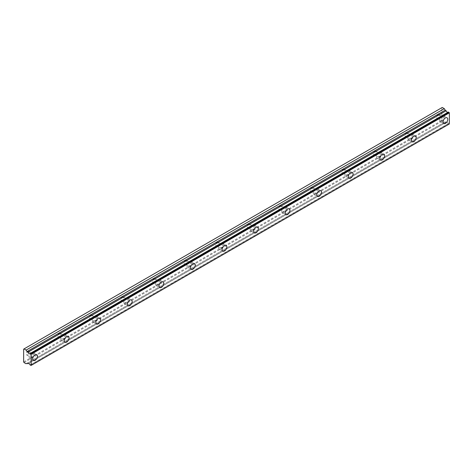 <?xml version="1.0" encoding="UTF-8"?>
<svg xmlns="http://www.w3.org/2000/svg" width="473" height="473" viewBox="0 0 473 473"><rect width="100%" height="100%" fill="white"/><g stroke="black" fill="none" stroke-linecap="round" stroke-linejoin="round"><path stroke-width="0.35" stroke-dasharray="2.37 1.77" d="M441.853 117.026A1.951 1.129 -60 0 1 442.829 116.932A1.951 1.129 -60 0 1 443.13 118.498A1.951 1.129 -60 0 1 441.853 120.219A1.951 1.129 -60 0 1 440.877 120.313A1.951 1.129 -60 0 1 440.576 118.753A1.951 1.129 -60 0 1 441.853 117.026M437.909 114.75A1.951 1.129 -60 0 1 438.885 114.655A1.951 1.129 -60 0 1 439.186 116.222A1.951 1.129 -60 0 1 437.909 117.943A1.951 1.129 -60 0 1 436.934 118.037A1.951 1.129 -60 0 1 436.632 116.47A1.951 1.129 -60 0 1 437.909 114.75M31.543 353.922A1.951 1.129 -60 0 1 32.519 353.822A1.951 1.129 -60 0 1 32.814 355.389A1.951 1.129 -60 0 1 31.543 357.109A1.951 1.129 -60 0 1 30.562 357.21A1.951 1.129 -60 0 1 30.266 355.643A1.951 1.129 -60 0 1 31.543 353.922M27.594 351.646A1.951 1.129 -60 0 1 28.569 351.545A1.951 1.129 -60 0 1 28.871 353.112A1.951 1.129 -60 0 1 27.594 354.833A1.951 1.129 -60 0 1 26.618 354.927A1.951 1.129 -60 0 1 26.322 353.366A1.951 1.129 -60 0 1 27.594 351.646M63.104 335.7A1.951 1.129 -60 0 1 64.08 335.599A1.951 1.129 -60 0 1 64.381 337.166A1.951 1.129 -60 0 1 63.104 338.887A1.951 1.129 -60 0 1 62.129 338.981A1.951 1.129 -60 0 1 61.827 337.42A1.951 1.129 -60 0 1 63.104 335.7M59.16 333.424A1.951 1.129 -60 0 1 60.136 333.323A1.951 1.129 -60 0 1 60.432 334.89A1.951 1.129 -60 0 1 59.16 336.61A1.951 1.129 -60 0 1 58.179 336.705A1.951 1.129 -60 0 1 57.883 335.144A1.951 1.129 -60 0 1 59.16 333.424M94.665 317.478A1.951 1.129 -60 0 1 95.641 317.377A1.951 1.129 -60 0 1 95.942 318.944A1.951 1.129 -60 0 1 94.665 320.664A1.951 1.129 -60 0 1 93.689 320.759A1.951 1.129 -60 0 1 93.388 319.198A1.951 1.129 -60 0 1 94.665 317.478M90.721 315.195A1.951 1.129 -60 0 1 91.697 315.101A1.951 1.129 -60 0 1 91.999 316.668A1.951 1.129 -60 0 1 90.721 318.388A1.951 1.129 -60 0 1 89.746 318.483A1.951 1.129 -60 0 1 89.444 316.922A1.951 1.129 -60 0 1 90.721 315.195M126.226 299.255A1.951 1.129 -60 0 1 127.207 299.155A1.951 1.129 -60 0 1 127.503 300.722A1.951 1.129 -60 0 1 126.226 302.442A1.951 1.129 -60 0 1 125.25 302.537A1.951 1.129 -60 0 1 124.955 300.976A1.951 1.129 -60 0 1 126.226 299.255M122.282 296.973A1.951 1.129 -60 0 1 123.258 296.878A1.951 1.129 -60 0 1 123.559 298.445A1.951 1.129 -60 0 1 122.282 300.166A1.951 1.129 -60 0 1 121.307 300.26A1.951 1.129 -60 0 1 121.005 298.7A1.951 1.129 -60 0 1 122.282 296.973M157.793 281.033A1.951 1.129 -60 0 1 158.768 280.932A1.951 1.129 -60 0 1 159.064 282.499A1.951 1.129 -60 0 1 157.793 284.22A1.951 1.129 -60 0 1 156.817 284.314A1.951 1.129 -60 0 1 156.516 282.753A1.951 1.129 -60 0 1 157.793 281.033M153.843 278.751A1.951 1.129 -60 0 1 154.825 278.656A1.951 1.129 -60 0 1 155.12 280.223A1.951 1.129 -60 0 1 153.843 281.943A1.951 1.129 -60 0 1 152.868 282.038A1.951 1.129 -60 0 1 152.572 280.471A1.951 1.129 -60 0 1 153.843 278.751M189.354 262.811A1.951 1.129 -60 0 1 190.329 262.71A1.951 1.129 -60 0 1 190.631 264.277A1.951 1.129 -60 0 1 189.354 265.997A1.951 1.129 -60 0 1 188.378 266.092A1.951 1.129 -60 0 1 188.077 264.531A1.951 1.129 -60 0 1 189.354 262.811M185.41 260.528A1.951 1.129 -60 0 1 186.386 260.434A1.951 1.129 -60 0 1 186.681 262.001A1.951 1.129 -60 0 1 185.41 263.721A1.951 1.129 -60 0 1 184.435 263.816A1.951 1.129 -60 0 1 184.133 262.249A1.951 1.129 -60 0 1 185.41 260.528M220.915 244.588A1.951 1.129 -60 0 1 221.89 244.488A1.951 1.129 -60 0 1 222.192 246.055A1.951 1.129 -60 0 1 220.915 247.775A1.951 1.129 -60 0 1 219.939 247.87A1.951 1.129 -60 0 1 219.638 246.309A1.951 1.129 -60 0 1 220.915 244.588M216.971 242.306A1.951 1.129 -60 0 1 217.947 242.211A1.951 1.129 -60 0 1 218.248 243.778A1.951 1.129 -60 0 1 216.971 245.499A1.951 1.129 -60 0 1 215.995 245.593A1.951 1.129 -60 0 1 215.694 244.027A1.951 1.129 -60 0 1 216.971 242.306M252.481 226.366A1.951 1.129 -60 0 1 253.457 226.265A1.951 1.129 -60 0 1 253.753 227.832A1.951 1.129 -60 0 1 252.481 229.553A1.951 1.129 -60 0 1 251.5 229.647A1.951 1.129 -60 0 1 251.204 228.087A1.951 1.129 -60 0 1 252.481 226.366M248.532 224.084A1.951 1.129 -60 0 1 249.508 223.989A1.951 1.129 -60 0 1 249.809 225.556A1.951 1.129 -60 0 1 248.532 227.276A1.951 1.129 -60 0 1 247.556 227.371A1.951 1.129 -60 0 1 247.255 225.804A1.951 1.129 -60 0 1 248.532 224.084M284.042 208.144A1.951 1.129 -60 0 1 285.018 208.043A1.951 1.129 -60 0 1 285.32 209.61A1.951 1.129 -60 0 1 284.042 211.33A1.951 1.129 -60 0 1 283.067 211.425A1.951 1.129 -60 0 1 282.765 209.864A1.951 1.129 -60 0 1 284.042 208.144M280.093 205.861A1.951 1.129 -60 0 1 281.074 205.767A1.951 1.129 -60 0 1 281.37 207.334A1.951 1.129 -60 0 1 280.093 209.054A1.951 1.129 -60 0 1 279.117 209.149A1.951 1.129 -60 0 1 278.822 207.582A1.951 1.129 -60 0 1 280.093 205.861M315.603 189.921A1.951 1.129 -60 0 1 316.579 189.821A1.951 1.129 -60 0 1 316.88 191.388A1.951 1.129 -60 0 1 315.603 193.108A1.951 1.129 -60 0 1 314.628 193.203A1.951 1.129 -60 0 1 314.326 191.642A1.951 1.129 -60 0 1 315.603 189.921M311.66 187.639A1.951 1.129 -60 0 1 312.635 187.544A1.951 1.129 -60 0 1 312.937 189.111A1.951 1.129 -60 0 1 311.66 190.832A1.951 1.129 -60 0 1 310.684 190.926A1.951 1.129 -60 0 1 310.383 189.36A1.951 1.129 -60 0 1 311.66 187.639M347.164 171.699A1.951 1.129 -60 0 1 348.14 171.598A1.951 1.129 -60 0 1 348.441 173.165A1.951 1.129 -60 0 1 347.164 174.886A1.951 1.129 -60 0 1 346.189 174.98A1.951 1.129 -60 0 1 345.893 173.42A1.951 1.129 -60 0 1 347.164 171.699M343.221 169.417A1.951 1.129 -60 0 1 344.196 169.322A1.951 1.129 -60 0 1 344.498 170.889A1.951 1.129 -60 0 1 343.221 172.61A1.951 1.129 -60 0 1 342.245 172.704A1.951 1.129 -60 0 1 341.944 171.137A1.951 1.129 -60 0 1 343.221 169.417M378.731 153.477A1.951 1.129 -60 0 1 379.707 153.376A1.951 1.129 -60 0 1 380.002 154.943A1.951 1.129 -60 0 1 378.731 156.664A1.951 1.129 -60 0 1 377.75 156.758A1.951 1.129 -60 0 1 377.454 155.197A1.951 1.129 -60 0 1 378.731 153.477M374.782 151.194A1.951 1.129 -60 0 1 375.757 151.1A1.951 1.129 -60 0 1 376.059 152.667A1.951 1.129 -60 0 1 374.782 154.387A1.951 1.129 -60 0 1 373.806 154.482A1.951 1.129 -60 0 1 373.51 152.915A1.951 1.129 -60 0 1 374.782 151.194M410.292 135.248A1.951 1.129 -60 0 1 411.268 135.154A1.951 1.129 -60 0 1 411.569 136.721A1.951 1.129 -60 0 1 410.292 138.441A1.951 1.129 -60 0 1 409.316 138.536A1.951 1.129 -60 0 1 409.015 136.975A1.951 1.129 -60 0 1 410.292 135.248M406.348 132.972A1.951 1.129 -60 0 1 407.324 132.878A1.951 1.129 -60 0 1 407.62 134.444A1.951 1.129 -60 0 1 406.348 136.165A1.951 1.129 -60 0 1 405.367 136.259A1.951 1.129 -60 0 1 405.071 134.693A1.951 1.129 -60 0 1 406.348 132.972M448.321 112.042A1.786 1.029 60 0 1 448.114 112.243A1.786 1.029 60 0 1 447.819 112.326M441.853 121.354A3.346 1.933 120 0 0 444.041 118.41A3.346 1.933 120 0 0 443.526 115.725A3.346 1.933 120 0 0 441.853 115.891A3.346 1.933 120 0 0 439.665 118.841A3.346 1.933 120 0 0 440.18 121.526A3.346 1.933 120 0 0 441.853 121.354M31.543 358.25A3.346 1.933 120 0 0 33.725 355.3A3.346 1.933 120 0 0 33.216 352.616A3.346 1.933 120 0 0 31.543 352.781A3.346 1.933 120 0 0 29.356 355.731A3.346 1.933 120 0 0 29.864 358.416A3.346 1.933 120 0 0 31.543 358.25M63.104 340.028A3.346 1.933 120 0 0 65.292 337.078A3.346 1.933 120 0 0 64.777 334.393A3.346 1.933 120 0 0 63.104 334.559A3.346 1.933 120 0 0 60.916 337.509A3.346 1.933 120 0 0 61.431 340.193A3.346 1.933 120 0 0 63.104 340.028M94.665 321.806A3.346 1.933 120 0 0 96.853 318.855A3.346 1.933 120 0 0 96.338 316.171A3.346 1.933 120 0 0 94.665 316.336A3.346 1.933 120 0 0 92.477 319.287A3.346 1.933 120 0 0 92.992 321.971A3.346 1.933 120 0 0 94.665 321.806M126.226 303.583A3.346 1.933 120 0 0 128.414 300.633A3.346 1.933 120 0 0 127.905 297.949A3.346 1.933 120 0 0 126.226 298.114A3.346 1.933 120 0 0 124.044 301.065A3.346 1.933 120 0 0 124.553 303.749A3.346 1.933 120 0 0 126.226 303.583M157.793 285.361A3.346 1.933 120 0 0 159.98 282.411A3.346 1.933 120 0 0 159.466 279.726A3.346 1.933 120 0 0 157.793 279.892A3.346 1.933 120 0 0 155.605 282.842A3.346 1.933 120 0 0 156.12 285.526A3.346 1.933 120 0 0 157.793 285.361M189.354 267.139A3.346 1.933 120 0 0 191.541 264.188A3.346 1.933 120 0 0 191.027 261.504A3.346 1.933 120 0 0 189.354 261.67A3.346 1.933 120 0 0 187.166 264.62A3.346 1.933 120 0 0 187.68 267.304A3.346 1.933 120 0 0 189.354 267.139M220.915 248.916A3.346 1.933 120 0 0 223.102 245.966A3.346 1.933 120 0 0 222.588 243.282A3.346 1.933 120 0 0 220.915 243.447A3.346 1.933 120 0 0 218.727 246.398A3.346 1.933 120 0 0 219.241 249.082A3.346 1.933 120 0 0 220.915 248.916M252.481 230.694A3.346 1.933 120 0 0 254.663 227.744A3.346 1.933 120 0 0 254.155 225.059A3.346 1.933 120 0 0 252.481 225.225A3.346 1.933 120 0 0 250.294 228.175A3.346 1.933 120 0 0 250.802 230.859A3.346 1.933 120 0 0 252.481 230.694M284.042 212.472A3.346 1.933 120 0 0 286.23 209.521A3.346 1.933 120 0 0 285.716 206.837A3.346 1.933 120 0 0 284.042 207.003A3.346 1.933 120 0 0 281.855 209.953A3.346 1.933 120 0 0 282.369 212.637A3.346 1.933 120 0 0 284.042 212.472M315.603 194.249A3.346 1.933 120 0 0 317.791 191.299A3.346 1.933 120 0 0 317.277 188.615A3.346 1.933 120 0 0 315.603 188.78A3.346 1.933 120 0 0 313.416 191.731A3.346 1.933 120 0 0 313.93 194.415A3.346 1.933 120 0 0 315.603 194.249M347.164 176.027A3.346 1.933 120 0 0 349.352 173.077A3.346 1.933 120 0 0 348.838 170.392A3.346 1.933 120 0 0 347.164 170.558A3.346 1.933 120 0 0 344.977 173.508A3.346 1.933 120 0 0 345.491 176.193A3.346 1.933 120 0 0 347.164 176.027M378.731 157.805A3.346 1.933 120 0 0 380.919 154.854A3.346 1.933 120 0 0 380.404 152.17A3.346 1.933 120 0 0 378.731 152.336A3.346 1.933 120 0 0 376.543 155.286A3.346 1.933 120 0 0 377.058 157.97A3.346 1.933 120 0 0 378.731 157.805M410.292 139.576A3.346 1.933 120 0 0 412.48 136.632A3.346 1.933 120 0 0 411.965 133.948A3.346 1.933 120 0 0 410.292 134.113A3.346 1.933 120 0 0 408.104 137.064A3.346 1.933 120 0 0 408.619 139.748A3.346 1.933 120 0 0 410.292 139.576M23.65 361.892L441.853 120.444L441.853 107.69L23.65 349.139M449.35 123.956L448.428 123.695L30.225 365.144M27.806 363.749L446.116 122.288A1.786 1.029 60 0 1 446.329 122.087A1.786 1.029 60 0 1 448.321 123.565L448.428 123.695M446.015 122.3L445.17 121.815L444.301 122.312L442.249 121.129L441.853 120.444M442.249 107.46L441.853 107.69M24.046 362.578L442.249 121.129M26.098 363.761L444.301 122.312M449.114 124.092L30.911 365.54M26.967 363.258L445.17 121.815M446.116 122.288L28.404 363.453L446.098 122.306M30.118 365.014L448.321 123.565M438.885 114.655L442.829 116.932M28.569 351.545L32.519 353.822M60.136 333.323L64.08 335.599M91.697 315.101L95.641 317.377M123.258 296.878L127.207 299.155M154.825 278.656L158.768 280.932M186.386 260.434L190.329 262.71M217.947 242.211L221.89 244.488M249.508 223.989L253.457 226.265M281.074 205.767L285.018 208.043M312.635 187.544L316.579 189.821M344.196 169.322L348.14 171.598M375.757 151.1L379.707 153.376M407.324 132.878L411.268 135.154M448.114 112.243L29.905 353.692M443.526 115.725L447.08 117.777M33.216 352.616L36.764 354.667M64.777 334.393L68.331 336.445M96.338 316.171L99.892 318.223M127.905 297.949L131.453 300M159.466 279.726L163.014 281.778M191.027 261.504L194.58 263.556M222.588 243.282L226.141 245.333M254.155 225.059L257.702 227.111M285.716 206.837L289.263 208.889M317.277 188.615L320.83 190.666M348.838 170.392L352.391 172.444M380.404 152.17L383.952 154.222M411.965 133.948L415.519 135.999M436.934 118.037L440.877 120.313M26.618 354.927L30.562 357.21M58.179 336.705L62.129 338.981M89.746 318.483L93.689 320.759M121.307 300.26L125.25 302.537M152.868 282.038L156.817 284.314M184.435 263.816L188.378 266.092M215.995 245.593L219.939 247.87M247.556 227.371L251.5 229.647M279.117 209.149L283.067 211.425M310.684 190.926L314.628 193.203M342.245 172.704L346.189 174.98M373.806 154.482L377.75 156.758M405.367 136.259L409.316 138.536M446.329 122.087L28.126 363.536M440.18 121.526L443.733 123.571M29.864 358.416L33.417 360.467M61.431 340.193L64.978 342.245M92.992 321.971L96.545 324.023M124.553 303.749L128.106 305.795M156.12 285.526L159.667 287.572M187.68 267.304L191.228 269.35M219.241 249.082L222.795 251.128M250.802 230.859L254.356 232.905M282.369 212.637L285.917 214.683M313.93 194.415L317.484 196.461M345.491 176.193L349.044 178.238M377.058 157.97L380.605 160.016M408.619 139.748L412.166 141.794"/><path stroke-width="0.71" d="M27.913 363.737L28.415 363.453L27.913 363.737A1.786 1.029 60 0 1 28.126 363.536A1.786 1.029 60 0 1 30.118 365.014L31.147 365.398L31.147 354.283L30.225 353.479L448.428 112.03L30.118 353.491A1.786 1.029 60 0 1 29.905 353.692A1.786 1.029 60 0 1 29.019 353.603A1.786 1.029 60 0 1 27.913 352.214L446.116 110.765L27.913 352.214M447.819 112.326A1.786 1.029 60 0 1 447.222 112.154A1.786 1.029 60 0 1 446.116 110.765M445.406 123.406A3.346 1.933 120 0 0 447.594 120.455A3.346 1.933 120 0 0 447.08 117.777A3.346 1.933 120 0 0 445.406 117.943A3.346 1.933 120 0 0 443.219 120.893A3.346 1.933 120 0 0 443.733 123.571A3.346 1.933 120 0 0 445.406 123.406M35.091 360.302A3.346 1.933 120 0 0 37.278 357.352A3.346 1.933 120 0 0 36.764 354.667A3.346 1.933 120 0 0 35.091 354.833A3.346 1.933 120 0 0 32.903 357.783A3.346 1.933 120 0 0 33.417 360.467A3.346 1.933 120 0 0 35.091 360.302M66.652 342.074A3.346 1.933 120 0 0 68.839 339.129A3.346 1.933 120 0 0 68.331 336.445A3.346 1.933 120 0 0 66.652 336.61A3.346 1.933 120 0 0 64.47 339.561A3.346 1.933 120 0 0 64.978 342.245A3.346 1.933 120 0 0 66.652 342.074M98.218 323.851A3.346 1.933 120 0 0 100.406 320.907A3.346 1.933 120 0 0 99.892 318.223A3.346 1.933 120 0 0 98.218 318.388A3.346 1.933 120 0 0 96.031 321.338A3.346 1.933 120 0 0 96.545 324.023A3.346 1.933 120 0 0 98.218 323.851M129.779 305.629A3.346 1.933 120 0 0 131.967 302.679A3.346 1.933 120 0 0 131.453 300A3.346 1.933 120 0 0 129.779 300.166A3.346 1.933 120 0 0 127.592 303.116A3.346 1.933 120 0 0 128.106 305.795A3.346 1.933 120 0 0 129.779 305.629M161.34 287.407A3.346 1.933 120 0 0 163.528 284.456A3.346 1.933 120 0 0 163.014 281.778A3.346 1.933 120 0 0 161.34 281.943A3.346 1.933 120 0 0 159.153 284.894A3.346 1.933 120 0 0 159.667 287.572A3.346 1.933 120 0 0 161.34 287.407M192.907 269.184A3.346 1.933 120 0 0 195.089 266.234A3.346 1.933 120 0 0 194.58 263.556A3.346 1.933 120 0 0 192.907 263.721A3.346 1.933 120 0 0 190.72 266.671A3.346 1.933 120 0 0 191.228 269.35A3.346 1.933 120 0 0 192.907 269.184M224.468 250.962A3.346 1.933 120 0 0 226.656 248.012A3.346 1.933 120 0 0 226.141 245.333A3.346 1.933 120 0 0 224.468 245.499A3.346 1.933 120 0 0 222.28 248.449A3.346 1.933 120 0 0 222.795 251.128A3.346 1.933 120 0 0 224.468 250.962M256.029 232.74A3.346 1.933 120 0 0 258.217 229.789A3.346 1.933 120 0 0 257.702 227.111A3.346 1.933 120 0 0 256.029 227.276A3.346 1.933 120 0 0 253.841 230.227A3.346 1.933 120 0 0 254.356 232.905A3.346 1.933 120 0 0 256.029 232.74M287.59 214.517A3.346 1.933 120 0 0 289.778 211.567A3.346 1.933 120 0 0 289.263 208.889A3.346 1.933 120 0 0 287.59 209.054A3.346 1.933 120 0 0 285.402 212.005A3.346 1.933 120 0 0 285.917 214.683A3.346 1.933 120 0 0 287.59 214.517M319.157 196.295A3.346 1.933 120 0 0 321.344 193.345A3.346 1.933 120 0 0 320.83 190.666A3.346 1.933 120 0 0 319.157 190.832A3.346 1.933 120 0 0 316.969 193.782A3.346 1.933 120 0 0 317.484 196.461A3.346 1.933 120 0 0 319.157 196.295M350.718 178.073A3.346 1.933 120 0 0 352.905 175.122A3.346 1.933 120 0 0 352.391 172.444A3.346 1.933 120 0 0 350.718 172.61A3.346 1.933 120 0 0 348.53 175.56A3.346 1.933 120 0 0 349.044 178.238A3.346 1.933 120 0 0 350.718 178.073M382.279 159.85A3.346 1.933 120 0 0 384.466 156.9A3.346 1.933 120 0 0 383.952 154.222A3.346 1.933 120 0 0 382.279 154.387A3.346 1.933 120 0 0 380.091 157.338A3.346 1.933 120 0 0 380.605 160.016A3.346 1.933 120 0 0 382.279 159.85M413.84 141.628A3.346 1.933 120 0 0 416.027 138.678A3.346 1.933 120 0 0 415.519 135.999A3.346 1.933 120 0 0 413.84 136.165A3.346 1.933 120 0 0 411.658 139.115A3.346 1.933 120 0 0 412.166 141.794A3.346 1.933 120 0 0 413.84 141.628M27.806 352.083L26.967 351.599L26.098 350.097L24.046 348.908L23.65 349.139L23.65 361.892L24.046 362.578L26.098 363.761L26.967 363.258L27.895 363.755M24.046 348.908L442.249 107.46L444.301 108.648L445.17 110.15L446.015 110.635M448.345 112.024L30.166 353.461M448.428 112.03L449.35 112.84L449.35 123.956L31.147 365.398M31.147 354.283L449.35 112.84M444.301 108.648L26.098 350.097M30.911 353.875L449.114 112.426M445.17 110.15L26.967 351.599"/></g></svg>
